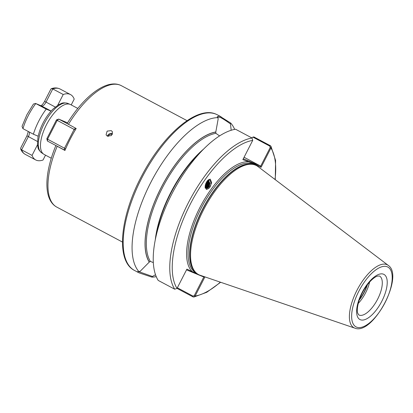 <?xml version="1.0" encoding="UTF-8"?>
<svg xmlns="http://www.w3.org/2000/svg" width="413" height="413" viewBox="0 0 413 413"><rect width="100%" height="100%" fill="white"/><g stroke="black" fill="none" stroke-linecap="round" stroke-linejoin="round"><path stroke-width="0.62" d="M108.206 136.445A2.643 2.282 155.4 0 1 112.238 134.509A2.643 2.282 155.4 0 1 112.295 134.535M107.318 136.13L111.412 135.572L112.496 131.897L111.273 130.632L107.143 131.112L106.084 134.839L107.318 136.13M77.794 108.428L70.618 104.608A28.208 11.869 118 0 0 70.205 104.412A28.208 11.869 118 0 0 70.179 104.401A28.208 11.869 118 0 0 46.881 123.931A28.208 11.869 118 0 0 43.69 154.163A28.208 11.869 118 0 0 44.103 154.41L51.284 158.231M206.159 189.309A5.379 4.517 99.2 0 0 208.782 188.343A5.379 4.517 99.2 0 0 209.789 187.285A5.379 4.517 99.2 0 0 209.009 179.412M208.864 188.359L206.521 189.422L205.364 184.854L207.946 180.197L210.294 179.139L211.647 182.732L209.789 187.285L208.864 188.359M219.582 135.903L215.865 133.316L215.787 132.088L218.198 118.779L217.248 116.647L219.623 116.094L230.733 123.074L230.48 123.941L231.182 130.271M230.48 123.941C225.844 120.591 222.328 118.361 219.928 117.251L217.589 117.313M251.806 137.885L252.885 137.106L253.881 136.935L270.401 145.732L270.938 146.228L270.933 148.045L261.088 167.286L252.25 163.145L242.865 159.624L252.71 140.384L252.049 138.014L235.529 129.223A88.155 37.093 118 0 0 204.389 148.313A88.155 37.093 118 0 0 155.056 240.986A88.155 37.093 118 0 0 158.21 280.417L174.73 289.208L177.027 288.413L186.893 269.137L197.548 273.979M388.313 265.425L257.97 166.558A61.707 25.962 118 0 0 255.585 165.179A61.707 25.962 118 0 0 253.412 164.513A61.707 25.962 118 0 0 204.574 207.878A61.707 25.962 118 0 0 195.87 272.606A61.707 25.962 118 0 0 199.396 274.975A61.707 25.962 118 0 0 200.114 275.249L354.912 328.17C372.887 335.619 404.528 276.178 388.313 265.425A35.621 14.987 118 0 0 386.935 264.63A35.621 14.987 118 0 0 356.853 290.494A35.621 14.987 118 0 0 354.499 328.015A35.621 14.987 118 0 0 354.912 328.17M138.82 271.661L152.423 276.473L151.901 277.123A88.155 37.093 118 0 0 156.243 276.653M234.641 129.377A88.155 37.093 118 0 0 230.733 123.074M151.901 277.123L139.351 272.952L138.257 272.446L137.627 271.635L140.146 271.31L149.248 262.11A75.94 31.956 118 0 1 160.941 187.961A75.94 31.956 118 0 1 215.844 131.969M205.571 188.282L208.002 187.497L208.916 186.413L209.572 183.114L207.966 180.182M207.76 180.388L209.024 183.026L208.374 186.325L207.46 187.409L205.292 188.214A4.409 3.702 99.2 0 0 205.689 188.307A4.409 3.702 99.2 0 0 208.353 187.554A4.409 3.702 99.2 0 0 209.314 186.475L208.849 179.5M205.261 188.137L207.063 187.347L207.971 186.258L208.627 182.959L207.589 180.574M205.173 187.77L207.027 186.108L207.682 182.809L207.135 181.126M207.336 180.868L208.08 182.871L207.429 186.17L206.515 187.259L205.215 187.956M205.096 187.104L206.082 185.953L206.588 181.942M206.836 181.555L207.135 182.722L206.485 186.02L205.122 187.43M208.1 180.058L209.969 183.176L209.314 186.475M205.184 185.731L205.834 183.444M206.201 182.639L205.101 186.48M67.345 123.683L76.183 128.505A68.764 28.936 118 0 0 64.944 150.466L56.111 145.644M57.18 146.331A68.764 28.936 118 0 0 56.818 207.119C43.236 199.866 44.237 173.445 55.863 145.567L55.946 145.583M204.931 276.896L195.137 296.028L193.888 297.035L192.995 296.885L177.038 288.393M152.423 276.473L155.51 274.738M204.389 148.313L198.973 153.667A75.94 31.956 118 0 0 156.475 233.5L155.056 240.986M153.326 262.596L150.327 261.388L149.248 262.11M217.801 117.633A88.155 37.093 118 0 0 150.538 182.954A88.155 37.093 118 0 0 138.969 271.687M369.63 282.017A22.039 9.272 -62 0 1 358.247 303.41M177.358 287.773L193.016 296.106L194.296 295.605L203.816 276.999L186.526 269.854M244.073 157.26L260.489 166L260.582 166.362L270.154 147.658L269.777 146.099L252.885 137.106M243.298 158.773L260.489 166M275.022 179.49A86.394 36.354 118 0 0 270.933 148.045L270.154 147.658M261.088 167.286L260.582 166.362M256.432 165.577A62.409 26.262 118 0 0 256.034 165.159L255.73 164.002M190.78 271.646L191.885 271.238A62.409 26.262 118 0 1 199.67 207.987A62.409 26.262 118 0 1 247.914 161.746L247.609 160.585M194.296 295.605L195.137 296.028A86.394 36.354 118 0 0 220.361 282.167M203.816 276.999L204.698 276.813M199.273 274.919L198.901 275.058M107.406 136.176A3.526 3.046 155.4 0 1 112.625 133.76M40.779 105.79C41.894 105.336 43.169 103.844 44.604 101.309L50.856 89.094L51.346 88.671L52.771 88.929L46.019 102.13A5.292 2.225 -62 0 1 41.548 105.971L35.776 103.544A37.025 15.58 118 0 0 28.265 115.635A37.025 15.58 118 0 0 22.932 128.639L22.028 126.357L26.855 114.814L33.443 104.045L35.585 103.451L46.22 109.104A37.025 15.58 118 0 0 38.714 121.195A37.025 15.58 118 0 0 33.381 134.204L38.192 136.228M29.406 132.088A5.292 2.225 -62 0 1 28.358 136.641L21.6 149.842L32.049 155.407A37.025 15.58 118 0 0 35.724 159.939A37.025 15.58 118 0 0 43.029 160.022L45.518 155.164M37.516 144.726L32.049 155.407M22.932 128.639L33.381 134.204M51.052 111.133L46.22 109.104M51.346 88.671C54.413 87.577 57.324 87.69 60.076 89.012A37.025 15.58 118 0 0 52.771 88.929L63.22 94.489L57.712 105.258M71.222 104.928L74.201 99.105A37.025 15.58 118 0 0 70.525 94.572A37.025 15.58 118 0 0 63.22 94.489M20.65 148.902C21.6 151.359 23.143 153.182 25.281 154.379A37.025 15.58 118 0 1 21.6 149.842L20.65 148.902L20.696 148.03L26.943 135.815L28.321 131.51M65.001 150.332L47.438 141.055L47.557 139.196L64.5 148.215L74.128 129.393L57.19 120.374L47.557 139.196L46.829 138.732L56.462 119.909L58.677 119.094L67.112 123.585M67.577 122.837L58.677 119.094L57.19 120.374L56.462 119.909M75.863 129.032L75.646 128.221M75.553 128.169L74.128 129.393L75.295 129.971M65.657 148.788L64.5 148.215L64.382 150.074L65.244 149.754M46.829 138.732L47.438 141.055M379.459 276.008L377.337 276.132C375.5 276.715 373.254 278.331 370.606 280.974C365.247 286.71 361.287 293.612 358.721 301.676C357.286 307.004 356.93 310.803 357.663 313.075L358.747 314.918A22.039 9.272 118 0 0 359.067 315.067A22.039 9.272 118 0 0 377.487 299.446A22.039 9.272 118 0 0 379.459 276.008A22.039 9.272 118 0 0 379.413 275.982M383.563 274.222A25.565 10.759 -62 0 1 381.875 301.149A25.565 10.759 -62 0 1 360.286 319.708A25.565 10.759 -62 0 1 361.974 292.781A25.565 10.759 -62 0 1 383.563 274.222M134.535 270.463C115.253 260.975 120.106 215.839 142.273 174.802C163.393 134.509 197.016 105.47 215.973 114.158L217.383 114.824A88.155 37.093 118 0 0 216.092 114.215A88.155 37.093 118 0 0 142.423 176.712A88.155 37.093 118 0 0 134.535 270.463L138.257 272.446M253.876 164.617L253.639 164.493A61.351 25.818 118 0 0 252.741 164.064A61.351 25.818 118 0 0 201.472 207.563A61.351 25.818 118 0 0 195.979 272.807L196.216 272.931M252.999 164.431A61.351 25.818 118 0 0 203.537 207.326A61.351 25.818 118 0 0 195.571 272.312M253.412 164.513L252.333 164.297A61.387 25.833 118 0 0 203.743 207.434A61.387 25.833 118 0 0 195.086 271.837L195.87 272.606M356.502 327.106A33.876 14.254 118 0 0 385.112 302.507A33.876 14.254 118 0 0 387.348 266.824A33.876 14.254 118 0 0 358.737 291.423A33.876 14.254 118 0 0 356.502 327.106M67.102 123.606C83.545 96.792 105.811 79.022 120.255 85.161L121.437 85.723A68.764 28.936 118 0 0 120.436 85.243A68.764 28.936 118 0 0 68.419 124.37M252.049 138.014A88.155 37.093 118 0 0 188.209 203.072A88.155 37.093 118 0 0 174.73 289.208M252.71 140.384A86.394 36.354 118 0 0 190.3 204.13A86.394 36.354 118 0 0 177.027 288.413M203.563 149.129A74.934 31.533 118 0 0 155.273 239.845M215.865 133.316A74.934 31.533 118 0 0 162.041 188.498A74.934 31.533 118 0 0 150.327 261.388M215.787 132.088A75.816 31.899 118 0 0 160.993 187.982A75.816 31.899 118 0 0 149.31 261.997M367.462 284.645A22.534 9.484 -62 0 1 359.212 300.143M367.028 285.218A22.57 9.494 -62 0 1 359.444 299.461M270.401 145.732L269.777 146.099M193.016 296.106L192.995 296.885M67.789 103.41A27.96 11.765 118 0 0 67.763 103.4A27.96 11.765 118 0 0 44.676 122.754A27.96 11.765 118 0 0 41.512 152.717L43.69 154.163M26.943 135.815L37.464 141.489M35.585 103.451L41.357 105.883A2.819 2.555 112.8 0 1 41.548 105.971L51.114 111.061M44.604 101.309L55.259 107.05M217.383 114.824L221.105 116.807M121.437 85.723L187.074 120.663M56.818 207.119L122.449 242.059M270.938 146.228L275.595 160.435L275.264 179.676M220.65 282.27L206.789 292.275L193.888 297.035M41.512 152.717C37.046 148.561 38.301 147.611 37.485 144.385L37.95 137.462C38.884 132.47 40.737 127.354 43.515 122.103C46.292 116.936 49.467 112.579 53.04 109.042L58.672 104.68C61.769 103.575 61.862 102.026 67.763 103.4L70.179 104.401M25.281 154.379L35.724 159.939M60.076 89.012L70.525 94.572"/></g></svg>
